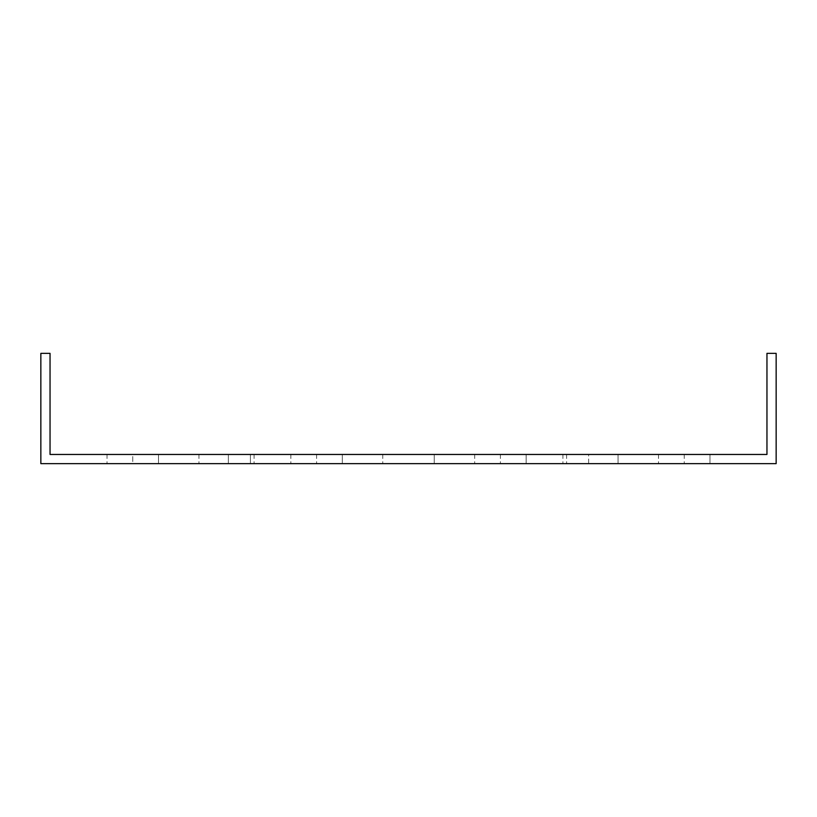 <?xml version="1.0" encoding="UTF-8"?>
<svg xmlns="http://www.w3.org/2000/svg" width="817" height="817" viewBox="0 0 817 817"><rect width="100%" height="100%" fill="white"/><g stroke="black" fill="none" stroke-linecap="round" stroke-linejoin="round"><path stroke-width="0.61" stroke-dasharray="4.08 3.06" d="M158.498 454.456L158.498 463.647L107.027 463.647L158.498 463.647L107.027 463.647L158.498 463.647L107.027 463.647L158.498 463.647L107.027 463.647L158.498 463.647L107.027 463.647L158.498 463.647L107.027 463.647L158.498 463.647L107.027 463.647L158.498 463.647L107.027 463.647L158.498 463.647L107.027 463.647L158.498 463.647L107.027 463.647L158.498 463.647L107.027 463.647L158.498 463.647L107.027 463.647L158.498 463.647L107.027 463.647L158.498 463.647L107.027 463.647L158.498 463.647L107.027 463.647L158.498 463.647L107.027 463.647L158.498 463.647L107.027 463.647L158.498 463.647L107.027 463.647L158.498 463.647L107.027 463.647L158.498 463.647L107.027 463.647L158.498 463.647L107.027 463.647L158.498 463.647L107.027 463.647L158.498 463.647L107.027 463.647L158.498 463.647L107.027 463.647L158.498 463.647L107.027 463.647L158.498 463.647L107.027 463.647L158.498 463.647L107.027 463.647L158.498 463.647L107.027 463.647L158.498 463.647L107.027 463.647L158.498 463.647L107.027 463.647L158.498 463.647L107.027 463.647L158.498 463.647L107.027 463.647L158.498 463.647L107.027 463.647L158.498 463.647L107.027 463.647L158.498 463.647L107.027 463.647L158.498 463.647L107.027 463.647L158.498 463.647L107.027 463.647L158.498 463.647L107.027 463.647L158.498 463.647L107.027 463.647L158.498 463.647L107.027 463.647L158.498 463.647L158.498 454.456L158.498 463.647L158.498 454.456L158.498 463.647L158.498 454.456L158.498 463.647L158.498 454.456L158.498 463.647L158.498 454.456L158.498 463.647L158.498 454.456L158.498 463.647L158.498 454.456L158.498 463.647L158.498 454.456L158.498 463.647L158.498 454.456L158.498 463.647L158.498 454.456L158.498 463.647L158.498 454.456L158.498 463.647L158.498 454.456L158.498 463.647L158.498 454.456L158.498 463.647L158.498 454.456L158.498 463.647L158.498 454.456L158.498 463.647L158.498 454.456L158.498 463.647L158.498 454.456L158.498 463.647L158.498 454.456L158.498 463.647L158.498 454.456L158.498 463.647L158.498 454.456L107.027 454.456L158.498 454.456L107.027 454.456L158.498 454.456L107.027 454.456L158.498 454.456L107.027 454.456L158.498 454.456L107.027 454.456L158.498 454.456L107.027 454.456L158.498 454.456L107.027 454.456L158.498 454.456L107.027 454.456L158.498 454.456L107.027 454.456L158.498 454.456L107.027 454.456L158.498 454.456L107.027 454.456L158.498 454.456L107.027 454.456L158.498 454.456L107.027 454.456L158.498 454.456L107.027 454.456L158.498 454.456L107.027 454.456L158.498 454.456L107.027 454.456L158.498 454.456L107.027 454.456L158.498 454.456L107.027 454.456L158.498 454.456L107.027 454.456L158.498 454.456L107.027 454.456L158.498 454.456L107.027 454.456L158.498 454.456L107.027 454.456L158.498 454.456L107.027 454.456L158.498 454.456L107.027 454.456L158.498 454.456L107.027 454.456L158.498 454.456L107.027 454.456L158.498 454.456L107.027 454.456L158.498 454.456L107.027 454.456L158.498 454.456L107.027 454.456L158.498 454.456L107.027 454.456L158.498 454.456L107.027 454.456L158.498 454.456L107.027 454.456L158.498 454.456L107.027 454.456L158.498 454.456L107.027 454.456L158.498 454.456L107.027 454.456L158.498 454.456L107.027 454.456L158.498 454.456L107.027 454.456L158.498 454.456L107.027 454.456L158.498 454.456L107.027 454.456L158.498 454.456L107.027 454.456L158.498 454.456L158.498 463.647L158.498 454.456M250.41 454.456L250.41 463.647L198.94 463.647L250.41 463.647L198.94 463.647L250.41 463.647L198.94 463.647L250.41 463.647L198.94 463.647L250.41 463.647L198.94 463.647L250.41 463.647L198.94 463.647L250.41 463.647L198.94 463.647L250.41 463.647L198.94 463.647L250.41 463.647L198.94 463.647L250.41 463.647L198.94 463.647L250.41 463.647L198.94 463.647L250.41 463.647L198.94 463.647L250.41 463.647L198.94 463.647L250.41 463.647L198.94 463.647L250.41 463.647L198.94 463.647L250.41 463.647L198.94 463.647L250.41 463.647L198.94 463.647L250.41 463.647L198.94 463.647L250.41 463.647L198.94 463.647L250.41 463.647L198.94 463.647L250.41 463.647L198.94 463.647L250.41 463.647L198.94 463.647L250.41 463.647L198.94 463.647L250.41 463.647L198.94 463.647L250.41 463.647L198.94 463.647L250.41 463.647L198.94 463.647L250.41 463.647L198.94 463.647L250.41 463.647L198.94 463.647L250.41 463.647L198.94 463.647L250.41 463.647L198.94 463.647L250.41 463.647L198.94 463.647L250.41 463.647L198.94 463.647L250.41 463.647L198.94 463.647L250.41 463.647L198.94 463.647L250.41 463.647L198.94 463.647L250.41 463.647L198.94 463.647L250.41 463.647L198.94 463.647L250.41 463.647L198.94 463.647L250.41 463.647L198.94 463.647L250.41 463.647L198.94 463.647L250.41 463.647L250.41 454.456L250.41 463.647L250.41 454.456L250.41 463.647L250.41 454.456L250.41 463.647L250.41 454.456L250.41 463.647L250.41 454.456L250.41 463.647L250.41 454.456L250.41 463.647L250.41 454.456L250.41 463.647L250.41 454.456L250.41 463.647L250.41 454.456L250.41 463.647L250.41 454.456L250.41 463.647L250.41 454.456L250.41 463.647L250.41 454.456L250.41 463.647L250.41 454.456L250.41 463.647L250.41 454.456L250.41 463.647L250.41 454.456L250.41 463.647L250.41 454.456L250.41 463.647L250.41 454.456L250.41 463.647L250.41 454.456L250.41 463.647L250.41 454.456L250.41 463.647L250.41 454.456L198.94 454.456L250.41 454.456L198.94 454.456L250.41 454.456L198.94 454.456L250.41 454.456L198.94 454.456L250.41 454.456L198.94 454.456L250.41 454.456L198.94 454.456L250.41 454.456L198.94 454.456L250.41 454.456L198.94 454.456L250.41 454.456L198.94 454.456L250.41 454.456L198.94 454.456L250.41 454.456L198.94 454.456L250.41 454.456L198.94 454.456L250.41 454.456L198.94 454.456L250.41 454.456L198.94 454.456L250.41 454.456L198.94 454.456L250.41 454.456L198.94 454.456L250.41 454.456L198.94 454.456L250.41 454.456L198.94 454.456L250.41 454.456L198.94 454.456L250.41 454.456L198.94 454.456L250.41 454.456L198.94 454.456L250.41 454.456L198.94 454.456L250.41 454.456L198.94 454.456L250.41 454.456L198.94 454.456L250.41 454.456L198.94 454.456L250.41 454.456L198.94 454.456L250.41 454.456L198.94 454.456L250.41 454.456L198.94 454.456L250.41 454.456L198.94 454.456L250.41 454.456L198.94 454.456L250.41 454.456L198.94 454.456L250.41 454.456L198.94 454.456L250.41 454.456L198.94 454.456L250.41 454.456L198.94 454.456L250.41 454.456L198.94 454.456L250.41 454.456L198.94 454.456L250.41 454.456L198.94 454.456L250.41 454.456L198.94 454.456L250.41 454.456L198.94 454.456L250.41 454.456L198.94 454.456L250.41 454.456L250.41 463.647L250.41 454.456M342.323 454.456L342.323 463.647L290.852 463.647L342.323 463.647L290.852 463.647L342.323 463.647L290.852 463.647L342.323 463.647L290.852 463.647L342.323 463.647L290.852 463.647L342.323 463.647L290.852 463.647L342.323 463.647L290.852 463.647L342.323 463.647L290.852 463.647L342.323 463.647L290.852 463.647L342.323 463.647L290.852 463.647L342.323 463.647L290.852 463.647L342.323 463.647L290.852 463.647L342.323 463.647L290.852 463.647L342.323 463.647L290.852 463.647L342.323 463.647L290.852 463.647L342.323 463.647L290.852 463.647L342.323 463.647L290.852 463.647L342.323 463.647L290.852 463.647L342.323 463.647L290.852 463.647L342.323 463.647L290.852 463.647L342.323 463.647L290.852 463.647L342.323 463.647L290.852 463.647L342.323 463.647L290.852 463.647L342.323 463.647L290.852 463.647L342.323 463.647L290.852 463.647L342.323 463.647L290.852 463.647L342.323 463.647L290.852 463.647L342.323 463.647L290.852 463.647L342.323 463.647L290.852 463.647L342.323 463.647L290.852 463.647L342.323 463.647L290.852 463.647L342.323 463.647L290.852 463.647L342.323 463.647L290.852 463.647L342.323 463.647L290.852 463.647L342.323 463.647L290.852 463.647L342.323 463.647L290.852 463.647L342.323 463.647L290.852 463.647L342.323 463.647L290.852 463.647L342.323 463.647L290.852 463.647L342.323 463.647L290.852 463.647L342.323 463.647L342.323 454.456L342.323 463.647L342.323 454.456L342.323 463.647L342.323 454.456L342.323 463.647L342.323 454.456L342.323 463.647L342.323 454.456L342.323 463.647L342.323 454.456L342.323 463.647L342.323 454.456L342.323 463.647L342.323 454.456L342.323 463.647L342.323 454.456L342.323 463.647L342.323 454.456L342.323 463.647L342.323 454.456L342.323 463.647L342.323 454.456L342.323 463.647L342.323 454.456L342.323 463.647L342.323 454.456L342.323 463.647L342.323 454.456L342.323 463.647L342.323 454.456L342.323 463.647L342.323 454.456L342.323 463.647L342.323 454.456L342.323 463.647L342.323 454.456L342.323 463.647L342.323 454.456L290.852 454.456L342.323 454.456L290.852 454.456L342.323 454.456L290.852 454.456L342.323 454.456L290.852 454.456L342.323 454.456L290.852 454.456L342.323 454.456L290.852 454.456L342.323 454.456L290.852 454.456L342.323 454.456L290.852 454.456L342.323 454.456L290.852 454.456L342.323 454.456L290.852 454.456L342.323 454.456L290.852 454.456L342.323 454.456L290.852 454.456L342.323 454.456L290.852 454.456L342.323 454.456L290.852 454.456L342.323 454.456L290.852 454.456L342.323 454.456L290.852 454.456L342.323 454.456L290.852 454.456L342.323 454.456L290.852 454.456L342.323 454.456L290.852 454.456L342.323 454.456L290.852 454.456L342.323 454.456L290.852 454.456L342.323 454.456L290.852 454.456L342.323 454.456L290.852 454.456L342.323 454.456L290.852 454.456L342.323 454.456L290.852 454.456L342.323 454.456L290.852 454.456L342.323 454.456L290.852 454.456L342.323 454.456L290.852 454.456L342.323 454.456L290.852 454.456L342.323 454.456L290.852 454.456L342.323 454.456L290.852 454.456L342.323 454.456L290.852 454.456L342.323 454.456L290.852 454.456L342.323 454.456L290.852 454.456L342.323 454.456L290.852 454.456L342.323 454.456L290.852 454.456L342.323 454.456L290.852 454.456L342.323 454.456L290.852 454.456L342.323 454.456L290.852 454.456L342.323 454.456L290.852 454.456L342.323 454.456L342.323 463.647L342.323 454.456M618.061 454.456L618.061 463.647L566.589 463.647L618.061 463.647L566.589 463.647L618.061 463.647L566.589 463.647L618.061 463.647L566.589 463.647L618.061 463.647L566.589 463.647L618.061 463.647L566.589 463.647L618.061 463.647L566.589 463.647L618.061 463.647L566.589 463.647L618.061 463.647L566.589 463.647L618.061 463.647L566.589 463.647L618.061 463.647L566.589 463.647L618.061 463.647L566.589 463.647L618.061 463.647L566.589 463.647L618.061 463.647L566.589 463.647L618.061 463.647L566.589 463.647L618.061 463.647L566.589 463.647L618.061 463.647L566.589 463.647L618.061 463.647L566.589 463.647L618.061 463.647L566.589 463.647L618.061 463.647L566.589 463.647L618.061 463.647L566.589 463.647L618.061 463.647L566.589 463.647L618.061 463.647L566.589 463.647L618.061 463.647L566.589 463.647L618.061 463.647L566.589 463.647L618.061 463.647L566.589 463.647L618.061 463.647L566.589 463.647L618.061 463.647L566.589 463.647L618.061 463.647L566.589 463.647L618.061 463.647L566.589 463.647L618.061 463.647L566.589 463.647L618.061 463.647L566.589 463.647L618.061 463.647L566.589 463.647L618.061 463.647L566.589 463.647L618.061 463.647L566.589 463.647L618.061 463.647L566.589 463.647L618.061 463.647L566.589 463.647L618.061 463.647L566.589 463.647L618.061 463.647L566.589 463.647L618.061 463.647L566.589 463.647L618.061 463.647L618.061 454.456L566.589 454.456L618.061 454.456L566.589 454.456L618.061 454.456L618.061 463.647L618.061 454.456L566.589 454.456L618.061 454.456L566.589 454.456L618.061 454.456L618.061 463.647L618.061 454.456L566.589 454.456L618.061 454.456L566.589 454.456L618.061 454.456L618.061 463.647L618.061 454.456L566.589 454.456L618.061 454.456L566.589 454.456L618.061 454.456L618.061 463.647L618.061 454.456L566.589 454.456L618.061 454.456L566.589 454.456L618.061 454.456L618.061 463.647L618.061 454.456L566.589 454.456L618.061 454.456L566.589 454.456L618.061 454.456L618.061 463.647L618.061 454.456L566.589 454.456L618.061 454.456L566.589 454.456L618.061 454.456L618.061 463.647L618.061 454.456L566.589 454.456L618.061 454.456L566.589 454.456L618.061 454.456L618.061 463.647L618.061 454.456L566.589 454.456L618.061 454.456L566.589 454.456L618.061 454.456L618.061 463.647L618.061 454.456L566.589 454.456L618.061 454.456L566.589 454.456L618.061 454.456L618.061 463.647L618.061 454.456L566.589 454.456L618.061 454.456L566.589 454.456L618.061 454.456L618.061 463.647L618.061 454.456L566.589 454.456L618.061 454.456L566.589 454.456L618.061 454.456L618.061 463.647L618.061 454.456L566.589 454.456L618.061 454.456L566.589 454.456L618.061 454.456L618.061 463.647L618.061 454.456L566.589 454.456L618.061 454.456L566.589 454.456L618.061 454.456L618.061 463.647L618.061 454.456L566.589 454.456L618.061 454.456L566.589 454.456L618.061 454.456L618.061 463.647L618.061 454.456L566.589 454.456L618.061 454.456L566.589 454.456L618.061 454.456L618.061 463.647L618.061 454.456L566.589 454.456L618.061 454.456L566.589 454.456L618.061 454.456L618.061 463.647L618.061 454.456L566.589 454.456L618.061 454.456L566.589 454.456L618.061 454.456L618.061 463.647L618.061 454.456L566.589 454.456L618.061 454.456L566.589 454.456L618.061 454.456L618.061 463.647L618.061 454.456L566.589 454.456L618.061 454.456L566.589 454.456L618.061 454.456L618.061 463.647L618.061 454.456M526.148 454.456L526.148 463.647L290.852 463.647L526.148 463.647L290.852 463.647L526.148 463.647L290.852 463.647L526.148 463.647L290.852 463.647L526.148 463.647L290.852 463.647L526.148 463.647L290.852 463.647L526.148 463.647L290.852 463.647L526.148 463.647L290.852 463.647L526.148 463.647L290.852 463.647L526.148 463.647L290.852 463.647L526.148 463.647L290.852 463.647L526.148 463.647L290.852 463.647L526.148 463.647L290.852 463.647L526.148 463.647L290.852 463.647L526.148 463.647L290.852 463.647L526.148 463.647L290.852 463.647L526.148 463.647L290.852 463.647L526.148 463.647L290.852 463.647L526.148 463.647L290.852 463.647L526.148 463.647L290.852 463.647L526.148 463.647L290.852 463.647L526.148 463.647L290.852 463.647L526.148 463.647L290.852 463.647L526.148 463.647L290.852 463.647L526.148 463.647L290.852 463.647L526.148 463.647L290.852 463.647L526.148 463.647L290.852 463.647L526.148 463.647L290.852 463.647L526.148 463.647L290.852 463.647L526.148 463.647L290.852 463.647L526.148 463.647L290.852 463.647L526.148 463.647L290.852 463.647L526.148 463.647L290.852 463.647L526.148 463.647L290.852 463.647L526.148 463.647L290.852 463.647L526.148 463.647L290.852 463.647L526.148 463.647L290.852 463.647L526.148 463.647L290.852 463.647L526.148 463.647L290.852 463.647L526.148 463.647L290.852 463.647L526.148 463.647L526.148 454.456L290.852 454.456L526.148 454.456L290.852 454.456L526.148 454.456L526.148 463.647L526.148 454.456L290.852 454.456L526.148 454.456L290.852 454.456L526.148 454.456L526.148 463.647L526.148 454.456L290.852 454.456L526.148 454.456L290.852 454.456L526.148 454.456L526.148 463.647L526.148 454.456L290.852 454.456L526.148 454.456L290.852 454.456L526.148 454.456L526.148 463.647L526.148 454.456L290.852 454.456L526.148 454.456L290.852 454.456L526.148 454.456L526.148 463.647L526.148 454.456L290.852 454.456L526.148 454.456L290.852 454.456L526.148 454.456L526.148 463.647L526.148 454.456L290.852 454.456L526.148 454.456L290.852 454.456L526.148 454.456L526.148 463.647L526.148 454.456L290.852 454.456L526.148 454.456L290.852 454.456L526.148 454.456L526.148 463.647L526.148 454.456L290.852 454.456L526.148 454.456L290.852 454.456L526.148 454.456L526.148 463.647L526.148 454.456L290.852 454.456L526.148 454.456L474.677 454.456L526.148 454.456L526.148 463.647L526.148 454.456L474.677 454.456L526.148 454.456L474.677 454.456L526.148 454.456L526.148 463.647L526.148 454.456L474.677 454.456L526.148 454.456L474.677 454.456L526.148 454.456L526.148 463.647L526.148 454.456L474.677 454.456L526.148 454.456L474.677 454.456L526.148 454.456L526.148 463.647L526.148 454.456L474.677 454.456L526.148 454.456L474.677 454.456L526.148 454.456L526.148 463.647L526.148 454.456L474.677 454.456L526.148 454.456L474.677 454.456L526.148 454.456L526.148 463.647L526.148 454.456L474.677 454.456L526.148 454.456L474.677 454.456L526.148 454.456L526.148 463.647L526.148 454.456L474.677 454.456L526.148 454.456L474.677 454.456L526.148 454.456L526.148 463.647L526.148 454.456L474.677 454.456L526.148 454.456L474.677 454.456L526.148 454.456L526.148 463.647L526.148 454.456L474.677 454.456L526.148 454.456L474.677 454.456L526.148 454.456L526.148 463.647L526.148 454.456L290.852 454.456L526.148 454.456L290.852 454.456L526.148 454.456L290.852 454.456L526.148 454.456L290.852 454.456L526.148 454.456L290.852 454.456L526.148 454.456L290.852 454.456L526.148 454.456L290.852 454.456L526.148 454.456L290.852 454.456L526.148 454.456L290.852 454.456L526.148 454.456L290.852 454.456L526.148 454.456L290.852 454.456L526.148 454.456L290.852 454.456L526.148 454.456L290.852 454.456L526.148 454.456L290.852 454.456L526.148 454.456L290.852 454.456L526.148 454.456L290.852 454.456L526.148 454.456L290.852 454.456L526.148 454.456L290.852 454.456L526.148 454.456L290.852 454.456L526.148 454.456L290.852 454.456L526.148 454.456L290.852 454.456L526.148 454.456L526.148 463.647L526.148 454.456M434.236 454.456L434.236 463.647L382.764 463.647L434.236 463.647L382.764 463.647L434.236 463.647L382.764 463.647L434.236 463.647L382.764 463.647L434.236 463.647L382.764 463.647L434.236 463.647L382.764 463.647L434.236 463.647L382.764 463.647L434.236 463.647L382.764 463.647L434.236 463.647L382.764 463.647L434.236 463.647L382.764 463.647L434.236 463.647L382.764 463.647L434.236 463.647L382.764 463.647L434.236 463.647L382.764 463.647L434.236 463.647L382.764 463.647L434.236 463.647L382.764 463.647L434.236 463.647L382.764 463.647L434.236 463.647L382.764 463.647L434.236 463.647L382.764 463.647L434.236 463.647L382.764 463.647L434.236 463.647L382.764 463.647L434.236 463.647L382.764 463.647L434.236 463.647L382.764 463.647L434.236 463.647L382.764 463.647L434.236 463.647L382.764 463.647L434.236 463.647L382.764 463.647L434.236 463.647L382.764 463.647L434.236 463.647L382.764 463.647L434.236 463.647L382.764 463.647L434.236 463.647L382.764 463.647L434.236 463.647L382.764 463.647L434.236 463.647L382.764 463.647L434.236 463.647L382.764 463.647L434.236 463.647L382.764 463.647L434.236 463.647L382.764 463.647L434.236 463.647L382.764 463.647L434.236 463.647L382.764 463.647L434.236 463.647L382.764 463.647L434.236 463.647L382.764 463.647L434.236 463.647L382.764 463.647L434.236 463.647L382.764 463.647L434.236 463.647L434.236 454.456L382.764 454.456L434.236 454.456L382.764 454.456L434.236 454.456L434.236 463.647L434.236 454.456L382.764 454.456L434.236 454.456L382.764 454.456L434.236 454.456L434.236 463.647L434.236 454.456L382.764 454.456L434.236 454.456L382.764 454.456L434.236 454.456L434.236 463.647L434.236 454.456L382.764 454.456L434.236 454.456L382.764 454.456L434.236 454.456L434.236 463.647L434.236 454.456L382.764 454.456L434.236 454.456L382.764 454.456L434.236 454.456L434.236 463.647L434.236 454.456L382.764 454.456L434.236 454.456L382.764 454.456L434.236 454.456L434.236 463.647L434.236 454.456L382.764 454.456L434.236 454.456L382.764 454.456L434.236 454.456L434.236 463.647L434.236 454.456L382.764 454.456L434.236 454.456L382.764 454.456L434.236 454.456L434.236 463.647L434.236 454.456L382.764 454.456L434.236 454.456L382.764 454.456L434.236 454.456L434.236 463.647L434.236 454.456L382.764 454.456L434.236 454.456L382.764 454.456L434.236 454.456L434.236 463.647L434.236 454.456L382.764 454.456L434.236 454.456L382.764 454.456L434.236 454.456L434.236 463.647L434.236 454.456L382.764 454.456L434.236 454.456L382.764 454.456L434.236 454.456L434.236 463.647L434.236 454.456L382.764 454.456L434.236 454.456L382.764 454.456L434.236 454.456L434.236 463.647L434.236 454.456L382.764 454.456L434.236 454.456L382.764 454.456L434.236 454.456L434.236 463.647L434.236 454.456L382.764 454.456L434.236 454.456L382.764 454.456L434.236 454.456L434.236 463.647L434.236 454.456L382.764 454.456L434.236 454.456L382.764 454.456L434.236 454.456L434.236 463.647L434.236 454.456L382.764 454.456L434.236 454.456L382.764 454.456L434.236 454.456L434.236 463.647L434.236 454.456L382.764 454.456L434.236 454.456L382.764 454.456L434.236 454.456L434.236 463.647L434.236 454.456L382.764 454.456L434.236 454.456L382.764 454.456L434.236 454.456L434.236 463.647L434.236 454.456L382.764 454.456L434.236 454.456L382.764 454.456L434.236 454.456L434.236 463.647L434.236 454.456M709.973 454.456L709.973 463.647L562.913 463.647L709.973 463.647L562.913 463.647L709.973 463.647L562.913 463.647L709.973 463.647L562.913 463.647L709.973 463.647L562.913 463.647L709.973 463.647L562.913 463.647L709.973 463.647L562.913 463.647L709.973 463.647L562.913 463.647L709.973 463.647L562.913 463.647L709.973 463.647L562.913 463.647L709.973 463.647L562.913 463.647L709.973 463.647L562.913 463.647L709.973 463.647L562.913 463.647L709.973 463.647L562.913 463.647L709.973 463.647L562.913 463.647L709.973 463.647L562.913 463.647L709.973 463.647L562.913 463.647L709.973 463.647L562.913 463.647L709.973 463.647L562.913 463.647L709.973 463.647L562.913 463.647L709.973 463.647L562.913 463.647L709.973 463.647L562.913 463.647L709.973 463.647L562.913 463.647L709.973 463.647L562.913 463.647L709.973 463.647L562.913 463.647L709.973 463.647L562.913 463.647L709.973 463.647L562.913 463.647L709.973 463.647L562.913 463.647L709.973 463.647L562.913 463.647L709.973 463.647L562.913 463.647L709.973 463.647L562.913 463.647L709.973 463.647L562.913 463.647L709.973 463.647L562.913 463.647L709.973 463.647L562.913 463.647L709.973 463.647L562.913 463.647L709.973 463.647L562.913 463.647L709.973 463.647L562.913 463.647L709.973 463.647L562.913 463.647L709.973 463.647L709.973 454.456L588.649 454.456L709.973 454.456L709.973 463.647L709.973 454.456L562.913 454.456L709.973 454.456L562.913 454.456L709.973 454.456L709.973 463.647L709.973 454.456L562.913 454.456L709.973 454.456L562.913 454.456L709.973 454.456L709.973 463.647L709.973 454.456L562.913 454.456L709.973 454.456L562.913 454.456L709.973 454.456L709.973 463.647L709.973 454.456L562.913 454.456L709.973 454.456L562.913 454.456L709.973 454.456L709.973 463.647L709.973 454.456L562.913 454.456L709.973 454.456L562.913 454.456L709.973 454.456L709.973 463.647L709.973 454.456L562.913 454.456L709.973 454.456L562.913 454.456L709.973 454.456L709.973 463.647L709.973 454.456L562.913 454.456L709.973 454.456L562.913 454.456L709.973 454.456L709.973 463.647L709.973 454.456L562.913 454.456L709.973 454.456L562.913 454.456L709.973 454.456L709.973 463.647L709.973 454.456L562.913 454.456L709.973 454.456L562.913 454.456L709.973 454.456L709.973 463.647L709.973 454.456L658.502 454.456L709.973 454.456L658.502 454.456L709.973 454.456L709.973 463.647L709.973 454.456L658.502 454.456L709.973 454.456L658.502 454.456L709.973 454.456L709.973 463.647L709.973 454.456L658.502 454.456L709.973 454.456L658.502 454.456L709.973 454.456L709.973 463.647L709.973 454.456L658.502 454.456L709.973 454.456L658.502 454.456L709.973 454.456L709.973 463.647L709.973 454.456L658.502 454.456L709.973 454.456L658.502 454.456L709.973 454.456L709.973 463.647L709.973 454.456L658.502 454.456L709.973 454.456L658.502 454.456L709.973 454.456L709.973 463.647L709.973 454.456L658.502 454.456L709.973 454.456L658.502 454.456L709.973 454.456L709.973 463.647L709.973 454.456L658.502 454.456L709.973 454.456L658.502 454.456L709.973 454.456L709.973 463.647L709.973 454.456L658.502 454.456L709.973 454.456L658.502 454.456L709.973 454.456L709.973 463.647L709.973 454.456L562.913 454.456L709.973 454.456L562.913 454.456L709.973 454.456L562.913 454.456L709.973 454.456L562.913 454.456L709.973 454.456L562.913 454.456L709.973 454.456L562.913 454.456L709.973 454.456L562.913 454.456L709.973 454.456L562.913 454.456L709.973 454.456L562.913 454.456L709.973 454.456L562.913 454.456L709.973 454.456L562.913 454.456L709.973 454.456L562.913 454.456L709.973 454.456L562.913 454.456L709.973 454.456L562.913 454.456L709.973 454.456L562.913 454.456L709.973 454.456L562.913 454.456L709.973 454.456L562.913 454.456L709.973 454.456L562.913 454.456L709.973 454.456L562.913 454.456L709.973 454.456L562.913 454.456L709.973 454.456L709.973 463.647L709.973 454.456M748.576 463.647L40.85 463.647L40.85 353.353L50.041 353.353L50.041 454.456L766.959 454.456L766.959 353.353L776.15 353.353L776.15 463.647L748.576 463.647M132.762 463.647L254.087 463.647L107.027 463.647L254.087 463.647L107.027 463.647L254.087 463.647L107.027 463.647L254.087 463.647L107.027 463.647L254.087 463.647L107.027 463.647L254.087 463.647L107.027 463.647L254.087 463.647L107.027 463.647L254.087 463.647L107.027 463.647L254.087 463.647L107.027 463.647L254.087 463.647L107.027 463.647L254.087 463.647L107.027 463.647L254.087 463.647L107.027 463.647L254.087 463.647L107.027 463.647L254.087 463.647L107.027 463.647L254.087 463.647L107.027 463.647L254.087 463.647L107.027 463.647L254.087 463.647L107.027 463.647L254.087 463.647L107.027 463.647L254.087 463.647L107.027 463.647L254.087 463.647L107.027 463.647L254.087 463.647L107.027 463.647L254.087 463.647L107.027 463.647L254.087 463.647L107.027 463.647L254.087 463.647L107.027 463.647L254.087 463.647L107.027 463.647L254.087 463.647L107.027 463.647L254.087 463.647L107.027 463.647L254.087 463.647L107.027 463.647L254.087 463.647L107.027 463.647L254.087 463.647L107.027 463.647L254.087 463.647L107.027 463.647L254.087 463.647L107.027 463.647L254.087 463.647L107.027 463.647L254.087 463.647L107.027 463.647L254.087 463.647L107.027 463.647L254.087 463.647L107.027 463.647L254.087 463.647L107.027 463.647L254.087 463.647L107.027 463.647L254.087 463.647L107.027 463.647L132.762 463.647L132.762 454.456L107.027 454.456L254.087 454.456L107.027 454.456L254.087 454.456L107.027 454.456L254.087 454.456L107.027 454.456L254.087 454.456L107.027 454.456L254.087 454.456L107.027 454.456L254.087 454.456L107.027 454.456L254.087 454.456L107.027 454.456L254.087 454.456L107.027 454.456L254.087 454.456L107.027 454.456L254.087 454.456L107.027 454.456L254.087 454.456L107.027 454.456L254.087 454.456L107.027 454.456L254.087 454.456L107.027 454.456L254.087 454.456L107.027 454.456L254.087 454.456L107.027 454.456L254.087 454.456L107.027 454.456L254.087 454.456L107.027 454.456L254.087 454.456L107.027 454.456L254.087 454.456L107.027 454.456L254.087 454.456L107.027 454.456L254.087 454.456L107.027 454.456L254.087 454.456L107.027 454.456L254.087 454.456L107.027 454.456L254.087 454.456L107.027 454.456L254.087 454.456L107.027 454.456L254.087 454.456L107.027 454.456L254.087 454.456L107.027 454.456L254.087 454.456L107.027 454.456L254.087 454.456L107.027 454.456L254.087 454.456L107.027 454.456L254.087 454.456L107.027 454.456L254.087 454.456L107.027 454.456L254.087 454.456L107.027 454.456L254.087 454.456L107.027 454.456L254.087 454.456L107.027 454.456L254.087 454.456L107.027 454.456L254.087 454.456L107.027 454.456L254.087 454.456L107.027 454.456L254.087 454.456L107.027 454.456L254.087 454.456L132.762 454.456L132.762 463.647M228.351 463.647L254.087 463.647L228.351 463.647L228.351 454.456L228.351 463.647M588.649 463.647L684.237 463.647L562.913 463.647L588.649 463.647L588.649 454.456L562.913 454.456L684.237 454.456L562.913 454.456L588.649 454.456L588.649 463.647M382.764 454.456L382.764 463.647L382.764 454.456M474.677 454.456L474.677 463.647L474.677 454.456M566.589 454.456L566.589 463.647L566.589 454.456M658.502 454.456L658.502 463.647L658.502 454.456M290.852 454.456L290.852 463.647L290.852 454.456M198.94 454.456L198.94 463.647L198.94 454.456M107.027 454.456L107.027 463.647L107.027 454.456M684.237 454.456L684.237 463.647L684.237 454.456M316.587 454.456L316.587 463.647L316.587 454.456M500.413 454.456L500.413 463.647L500.413 454.456M562.913 454.456L562.913 463.647L562.913 454.456M254.087 454.456L254.087 463.647L254.087 454.456"/><path stroke-width="1.23" d="M748.576 463.647L776.15 463.647L776.15 353.353L766.959 353.353L766.959 454.456L50.041 454.456L50.041 353.353L40.85 353.353L40.85 463.647L748.576 463.647"/></g></svg>

